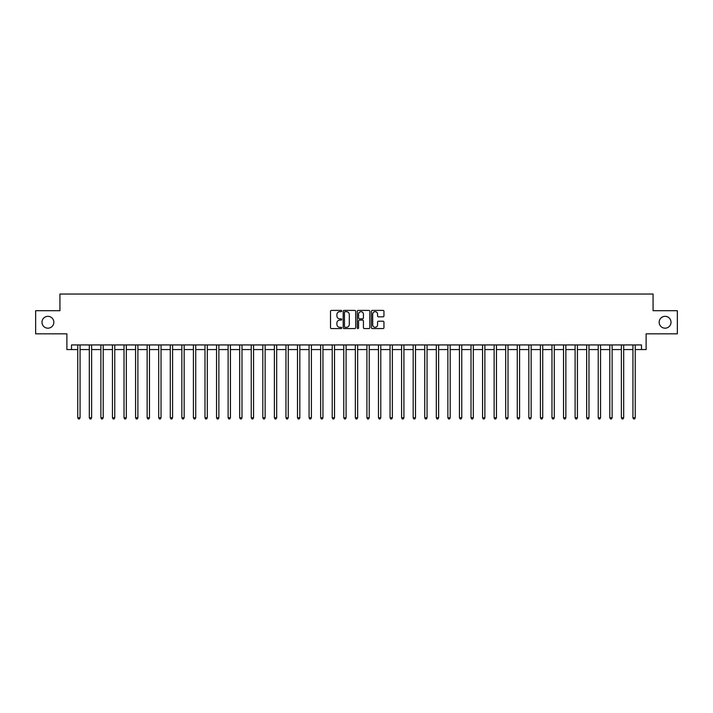 <?xml version="1.0" encoding="UTF-8"?>
<svg xmlns="http://www.w3.org/2000/svg" width="713" height="713" viewBox="0 0 713 713"><rect width="100%" height="100%" fill="white"/><g stroke="black" fill="none" stroke-linecap="round" stroke-linejoin="round"><path stroke-width="1.07" d="M341.696 311.037A0.633 0.633 0 0 0 341.064 310.405L331.411 310.405A0.909 0.909 0 0 0 330.502 311.314L330.502 327.659A0.909 0.909 0 0 0 331.411 328.568L341.064 328.568A0.633 0.633 0 0 0 341.696 327.935A0.633 0.633 0 0 0 341.064 327.303L339.807 327.303A2.905 2.905 0 0 1 336.901 324.388L336.901 323.034A2.905 2.905 0 0 1 339.807 320.119L341.064 320.119A0.633 0.633 0 0 0 341.696 319.486A0.633 0.633 0 0 0 341.064 318.854L339.807 318.854A2.905 2.905 0 0 1 336.901 315.948L336.901 314.585A2.905 2.905 0 0 1 339.807 311.679L341.064 311.679A0.633 0.633 0 0 0 341.696 311.037M659.168 322.267A5.918 5.918 0 0 0 665.086 328.185A5.918 5.918 0 0 0 671.013 322.267A5.918 5.918 0 0 0 665.086 316.34A5.918 5.918 0 0 0 659.168 322.267M41.987 322.267A5.918 5.918 0 0 0 47.914 328.185A5.918 5.918 0 0 0 53.831 322.267A5.918 5.918 0 0 0 47.914 316.34A5.918 5.918 0 0 0 41.987 322.267M383.041 316.813A0.909 0.909 0 0 0 383.95 315.904L383.95 311.314A0.909 0.909 0 0 0 383.041 310.405L372.329 310.405A0.909 0.909 0 0 0 371.42 311.314L371.42 327.659A0.909 0.909 0 0 0 372.329 328.568L383.041 328.568A0.909 0.909 0 0 0 383.95 327.659L383.95 322.124A0.909 0.909 0 0 0 383.041 321.215L378.46 321.215A0.909 0.909 0 0 0 377.551 322.124L377.551 324.87A2.433 2.433 0 0 1 375.118 327.303A2.433 2.433 0 0 1 372.694 324.87L372.694 314.103A2.433 2.433 0 0 1 375.118 311.679A2.433 2.433 0 0 1 377.551 314.103L377.551 315.904A0.909 0.909 0 0 0 378.46 316.813L383.041 316.813M71.505 349.557L71.505 344.932L641.495 344.932L641.495 349.557L646.121 349.557L646.121 333.827L677.35 333.827L677.35 310.699L653.063 310.699L653.063 294.041L59.937 294.041L59.937 310.699L35.65 310.699L35.65 333.827L66.879 333.827L66.879 349.557L77.753 349.557M355.707 311.314A0.909 0.909 0 0 0 354.798 310.405L344.076 310.405A0.909 0.909 0 0 0 343.176 311.314L343.176 327.659A0.909 0.909 0 0 0 344.076 328.568L354.798 328.568A0.909 0.909 0 0 0 355.707 327.659L355.707 311.314M358.202 310.405L368.924 310.405A0.909 0.909 0 0 1 369.824 311.314L369.824 327.659A0.909 0.909 0 0 1 368.924 328.568L364.334 328.568A0.909 0.909 0 0 1 363.425 327.659L363.425 321.028A0.909 0.909 0 0 0 362.516 320.119L359.477 320.119A0.909 0.909 0 0 0 358.568 321.028L358.568 327.935A0.633 0.633 0 0 1 357.935 328.568A0.633 0.633 0 0 1 357.293 327.935L357.293 311.314A0.909 0.909 0 0 1 358.202 310.405M80.061 349.557L89.321 349.557M91.629 349.557L100.881 349.557M103.198 349.557L112.449 349.557M114.766 349.557L124.017 349.557M126.326 349.557L135.586 349.557M137.894 349.557L147.145 349.557M149.463 349.557L158.714 349.557M161.031 349.557L170.282 349.557M172.599 349.557L181.851 349.557M184.159 349.557L193.419 349.557M195.727 349.557L204.979 349.557M207.296 349.557L216.547 349.557M218.864 349.557L228.115 349.557M230.424 349.557L239.684 349.557M241.992 349.557L251.243 349.557M253.561 349.557L262.812 349.557M265.129 349.557L274.38 349.557M276.689 349.557L285.949 349.557M288.257 349.557L297.508 349.557M299.825 349.557L309.077 349.557M311.394 349.557L320.645 349.557M322.953 349.557L332.213 349.557M334.522 349.557L343.773 349.557M346.09 349.557L355.341 349.557M357.659 349.557L366.91 349.557M369.227 349.557L378.478 349.557M380.787 349.557L390.047 349.557M392.355 349.557L401.606 349.557M403.923 349.557L413.175 349.557M415.492 349.557L424.743 349.557M427.051 349.557L436.311 349.557M438.62 349.557L447.871 349.557M450.188 349.557L459.439 349.557M461.757 349.557L471.008 349.557M473.316 349.557L482.576 349.557M484.885 349.557L494.136 349.557M496.453 349.557L505.704 349.557M508.021 349.557L517.273 349.557M519.581 349.557L528.841 349.557M531.149 349.557L540.401 349.557M542.718 349.557L551.969 349.557M554.286 349.557L563.537 349.557M565.855 349.557L575.106 349.557M577.414 349.557L586.674 349.557M588.983 349.557L598.234 349.557M600.551 349.557L609.802 349.557M612.119 349.557L621.371 349.557M623.679 349.557L632.939 349.557M635.247 349.557L641.495 349.557M345.083 311.679A0.633 0.633 0 0 0 344.441 312.312L344.441 326.661A0.633 0.633 0 0 0 345.083 327.303L346.393 327.303A2.905 2.905 0 0 0 349.299 324.388L349.299 314.585A2.905 2.905 0 0 0 346.393 311.679L345.083 311.679M363.425 314.148A2.433 2.433 0 0 0 360.992 311.724A2.433 2.433 0 0 0 358.568 314.148L358.568 317.945A0.909 0.909 0 0 0 359.477 318.854L362.516 318.854A0.909 0.909 0 0 0 363.425 317.945L363.425 314.148M80.177 344.932L80.132 345.047A0.927 0.927 91.6 0 0 80.061 345.395L80.061 417.756L77.753 417.756L77.753 345.395A0.927 0.927 91.6 0 0 77.681 345.047L77.637 344.932M80.061 417.756L79.375 418.959L78.448 418.959L77.753 417.756M91.745 344.932L91.701 345.047A0.927 0.927 91.6 0 0 91.629 345.395L91.629 417.756L89.321 417.756L89.321 345.395A0.927 0.927 91.6 0 0 89.25 345.047L89.205 344.932M91.629 417.756L90.934 418.959L90.007 418.959L89.321 417.756M103.314 344.932L103.26 345.047A0.927 0.927 91.6 0 0 103.198 345.395L103.198 417.756L100.881 417.756L100.881 345.395A0.927 0.927 91.6 0 0 100.818 345.047L100.774 344.932M103.198 417.756L102.503 418.959L101.576 418.959L100.881 417.756M114.882 344.932L114.829 345.047A0.927 0.927 91.6 0 0 114.766 345.395L114.766 417.756L112.449 417.756L112.449 345.395A0.927 0.927 91.6 0 0 112.387 345.047L112.333 344.932M114.766 417.756L114.071 418.959L113.144 418.959L112.449 417.756M126.442 344.932L126.397 345.047A0.927 0.927 91.6 0 0 126.326 345.395L126.326 417.756L124.017 417.756L124.017 345.395A0.927 0.927 91.6 0 0 123.946 345.047L123.902 344.932M126.326 417.756L125.64 418.959L124.713 418.959L124.017 417.756M138.01 344.932L137.966 345.047A0.927 0.927 91.6 0 0 137.894 345.395L137.894 417.756L135.586 417.756L135.586 345.395A0.927 0.927 91.6 0 0 135.515 345.047L135.47 344.932M137.894 417.756L137.199 418.959L136.281 418.959L135.586 417.756M149.578 344.932L149.534 345.047A0.927 0.927 91.6 0 0 149.463 345.395L149.463 417.756L147.145 417.756L147.145 345.395A0.927 0.927 91.6 0 0 147.083 345.047L147.038 344.932M149.463 417.756L148.767 418.959L147.841 418.959L147.145 417.756M161.147 344.932L161.093 345.047A0.927 0.927 91.6 0 0 161.031 345.395L161.031 417.756L158.714 417.756L158.714 345.395A0.927 0.927 91.6 0 0 158.651 345.047L158.598 344.932M161.031 417.756L160.336 418.959L159.409 418.959L158.714 417.756M172.706 344.932L172.662 345.047A0.927 0.927 91.6 0 0 172.599 345.395L172.599 417.756L170.282 417.756L170.282 345.395A0.927 0.927 91.6 0 0 170.211 345.047L170.166 344.932M172.599 417.756L171.904 418.959L170.977 418.959L170.282 417.756M184.275 344.932L184.23 345.047A0.927 0.927 91.6 0 0 184.159 345.395L184.159 417.756L181.851 417.756L181.851 345.395A0.927 0.927 91.6 0 0 181.779 345.047L181.735 344.932M184.159 417.756L183.464 418.959L182.546 418.959L181.851 417.756M195.843 344.932L195.799 345.047A0.927 0.927 91.6 0 0 195.727 345.395L195.727 417.756L193.419 417.756L193.419 345.395A0.927 0.927 91.6 0 0 193.348 345.047L193.303 344.932M195.727 417.756L195.032 418.959L194.105 418.959L193.419 417.756M207.412 344.932L207.358 345.047A0.927 0.927 91.6 0 0 207.296 345.395L207.296 417.756L204.979 417.756L204.979 345.395A0.927 0.927 91.6 0 0 204.916 345.047L204.863 344.932M207.296 417.756L206.601 418.959L205.674 418.959L204.979 417.756M218.971 344.932L218.927 345.047A0.927 0.927 91.6 0 0 218.864 345.395L218.864 417.756L216.547 417.756L216.547 345.395A0.927 0.927 91.6 0 0 216.485 345.047L216.431 344.932M218.864 417.756L218.169 418.959L217.242 418.959L216.547 417.756M230.54 344.932L230.495 345.047A0.927 0.927 91.6 0 0 230.424 345.395L230.424 417.756L228.115 417.756L228.115 345.395A0.927 0.927 91.6 0 0 228.044 345.047L228 344.932M230.424 417.756L229.729 418.959L228.811 418.959L228.115 417.756M242.108 344.932L242.064 345.047A0.927 0.927 91.6 0 0 241.992 345.395L241.992 417.756L239.684 417.756L239.684 345.395A0.927 0.927 91.6 0 0 239.613 345.047L239.568 344.932M241.992 417.756L241.297 418.959L240.37 418.959L239.684 417.756M253.676 344.932L253.623 345.047A0.927 0.927 91.6 0 0 253.561 345.395L253.561 417.756L251.243 417.756L251.243 345.395A0.927 0.927 91.6 0 0 251.181 345.047L251.136 344.932M253.561 417.756L252.865 418.959L251.939 418.959L251.243 417.756M265.236 344.932L265.191 345.047A0.927 0.927 91.6 0 0 265.129 345.395L265.129 417.756L262.812 417.756L262.812 345.395A0.927 0.927 91.6 0 0 262.749 345.047L262.696 344.932M265.129 417.756L264.434 418.959L263.507 418.959L262.812 417.756M276.804 344.932L276.76 345.047A0.927 0.927 91.6 0 0 276.689 345.395L276.689 417.756L274.38 417.756L274.38 345.395A0.927 0.927 91.6 0 0 274.309 345.047L274.264 344.932M276.689 417.756L276.002 418.959L275.075 418.959L274.38 417.756M288.373 344.932L288.328 345.047A0.927 0.927 91.6 0 0 288.257 345.395L288.257 417.756L285.949 417.756L285.949 345.395A0.927 0.927 91.6 0 0 285.877 345.047L285.833 344.932M288.257 417.756L287.562 418.959L286.635 418.959L285.949 417.756M299.941 344.932L299.888 345.047A0.927 0.927 91.6 0 0 299.825 345.395L299.825 417.756L297.508 417.756L297.508 345.395A0.927 0.927 91.6 0 0 297.446 345.047L297.401 344.932M299.825 417.756L299.13 418.959L298.203 418.959L297.508 417.756M311.51 344.932L311.456 345.047A0.927 0.927 91.6 0 0 311.394 345.395L311.394 417.756L309.077 417.756L309.077 345.395A0.927 0.927 91.6 0 0 309.014 345.047L308.961 344.932M311.394 417.756L310.699 418.959L309.772 418.959L309.077 417.756M323.069 344.932L323.025 345.047A0.927 0.927 91.6 0 0 322.953 345.395L322.953 417.756L320.645 417.756L320.645 345.395A0.927 0.927 91.6 0 0 320.574 345.047L320.529 344.932M322.953 417.756L322.267 418.959L321.34 418.959L320.645 417.756M334.638 344.932L334.593 345.047A0.927 0.927 91.6 0 0 334.522 345.395L334.522 417.756L332.213 417.756L332.213 345.395A0.927 0.927 91.6 0 0 332.142 345.047L332.098 344.932M334.522 417.756L333.827 418.959L332.909 418.959L332.213 417.756M346.206 344.932L346.161 345.047A0.927 0.927 91.6 0 0 346.09 345.395L346.09 417.756L343.773 417.756L343.773 345.395A0.927 0.927 91.6 0 0 343.711 345.047L343.666 344.932M346.09 417.756L345.395 418.959L344.468 418.959L343.773 417.756M357.774 344.932L357.721 345.047A0.927 0.927 91.6 0 0 357.659 345.395L357.659 417.756L355.341 417.756L355.341 345.395A0.927 0.927 91.6 0 0 355.279 345.047L355.226 344.932M357.659 417.756L356.963 418.959L356.037 418.959L355.341 417.756M369.334 344.932L369.289 345.047A0.927 0.927 91.6 0 0 369.227 345.395L369.227 417.756L366.91 417.756L366.91 345.395A0.927 0.927 91.6 0 0 366.839 345.047L366.794 344.932M369.227 417.756L368.532 418.959L367.605 418.959L366.91 417.756M380.902 344.932L380.858 345.047A0.927 0.927 91.6 0 0 380.787 345.395L380.787 417.756L378.478 417.756L378.478 345.395A0.927 0.927 91.6 0 0 378.407 345.047L378.362 344.932M380.787 417.756L380.091 418.959L379.173 418.959L378.478 417.756M392.471 344.932L392.426 345.047A0.927 0.927 91.6 0 0 392.355 345.395L392.355 417.756L390.047 417.756L390.047 345.395A0.927 0.927 91.6 0 0 389.975 345.047L389.931 344.932M392.355 417.756L391.66 418.959L390.733 418.959L390.047 417.756M404.039 344.932L403.986 345.047A0.927 0.927 91.6 0 0 403.923 345.395L403.923 417.756L401.606 417.756L401.606 345.395A0.927 0.927 91.6 0 0 401.544 345.047L401.49 344.932M403.923 417.756L403.228 418.959L402.301 418.959L401.606 417.756M415.599 344.932L415.554 345.047A0.927 0.927 91.6 0 0 415.492 345.395L415.492 417.756L413.175 417.756L413.175 345.395A0.927 0.927 91.6 0 0 413.112 345.047L413.059 344.932M415.492 417.756L414.797 418.959L413.87 418.959L413.175 417.756M427.167 344.932L427.123 345.047A0.927 0.927 91.6 0 0 427.051 345.395L427.051 417.756L424.743 417.756L424.743 345.395A0.927 0.927 91.6 0 0 424.672 345.047L424.627 344.932M427.051 417.756L426.365 418.959L425.438 418.959L424.743 417.756M438.736 344.932L438.691 345.047A0.927 0.927 91.6 0 0 438.62 345.395L438.62 417.756L436.311 417.756L436.311 345.395A0.927 0.927 91.6 0 0 436.24 345.047L436.196 344.932M438.62 417.756L437.925 418.959L436.998 418.959L436.311 417.756M450.304 344.932L450.251 345.047A0.927 0.927 91.6 0 0 450.188 345.395L450.188 417.756L447.871 417.756L447.871 345.395A0.927 0.927 91.6 0 0 447.809 345.047L447.764 344.932M450.188 417.756L449.493 418.959L448.566 418.959L447.871 417.756M461.864 344.932L461.819 345.047A0.927 0.927 91.6 0 0 461.757 345.395L461.757 417.756L459.439 417.756L459.439 345.395A0.927 0.927 91.6 0 0 459.377 345.047L459.324 344.932M461.757 417.756L461.061 418.959L460.135 418.959L459.439 417.756M473.432 344.932L473.387 345.047A0.927 0.927 91.6 0 0 473.316 345.395L473.316 417.756L471.008 417.756L471.008 345.395A0.927 0.927 91.6 0 0 470.936 345.047L470.892 344.932M473.316 417.756L472.63 418.959L471.703 418.959L471.008 417.756M485 344.932L484.956 345.047A0.927 0.927 91.6 0 0 484.885 345.395L484.885 417.756L482.576 417.756L482.576 345.395A0.927 0.927 91.6 0 0 482.505 345.047L482.46 344.932M484.885 417.756L484.189 418.959L483.271 418.959L482.576 417.756M496.569 344.932L496.515 345.047A0.927 0.927 91.6 0 0 496.453 345.395L496.453 417.756L494.136 417.756L494.136 345.395A0.927 0.927 91.6 0 0 494.073 345.047L494.029 344.932M496.453 417.756L495.758 418.959L494.831 418.959L494.136 417.756M508.137 344.932L508.084 345.047A0.927 0.927 91.6 0 0 508.021 345.395L508.021 417.756L505.704 417.756L505.704 345.395A0.927 0.927 91.6 0 0 505.642 345.047L505.588 344.932M508.021 417.756L507.326 418.959L506.399 418.959L505.704 417.756M519.697 344.932L519.652 345.047A0.927 0.927 91.6 0 0 519.581 345.395L519.581 417.756L517.273 417.756L517.273 345.395A0.927 0.927 91.6 0 0 517.201 345.047L517.157 344.932M519.581 417.756L518.895 418.959L517.968 418.959L517.273 417.756M531.265 344.932L531.221 345.047A0.927 0.927 91.6 0 0 531.149 345.395L531.149 417.756L528.841 417.756L528.841 345.395A0.927 0.927 91.6 0 0 528.77 345.047L528.725 344.932M531.149 417.756L530.454 418.959L529.536 418.959L528.841 417.756M542.834 344.932L542.789 345.047A0.927 0.927 91.6 0 0 542.718 345.395L542.718 417.756L540.401 417.756L540.401 345.395A0.927 0.927 91.6 0 0 540.338 345.047L540.294 344.932M542.718 417.756L542.023 418.959L541.096 418.959L540.401 417.756M554.402 344.932L554.349 345.047A0.927 0.927 91.6 0 0 554.286 345.395L554.286 417.756L551.969 417.756L551.969 345.395A0.927 0.927 91.6 0 0 551.907 345.047L551.853 344.932M554.286 417.756L553.591 418.959L552.664 418.959L551.969 417.756M565.962 344.932L565.917 345.047A0.927 0.927 91.6 0 0 565.855 345.395L565.855 417.756L563.537 417.756L563.537 345.395A0.927 0.927 91.6 0 0 563.466 345.047L563.422 344.932M565.855 417.756L565.159 418.959L564.233 418.959L563.537 417.756M577.53 344.932L577.485 345.047A0.927 0.927 91.6 0 0 577.414 345.395L577.414 417.756L575.106 417.756L575.106 345.395A0.927 0.927 91.6 0 0 575.034 345.047L574.99 344.932M577.414 417.756L576.719 418.959L575.801 418.959L575.106 417.756M589.098 344.932L589.054 345.047A0.927 0.927 91.6 0 0 588.983 345.395L588.983 417.756L586.674 417.756L586.674 345.395A0.927 0.927 91.6 0 0 586.603 345.047L586.558 344.932M588.983 417.756L588.287 418.959L587.36 418.959L586.674 417.756M600.667 344.932L600.613 345.047A0.927 0.927 91.6 0 0 600.551 345.395L600.551 417.756L598.234 417.756L598.234 345.395A0.927 0.927 91.6 0 0 598.171 345.047L598.118 344.932M600.551 417.756L599.856 418.959L598.929 418.959L598.234 417.756M612.226 344.932L612.182 345.047A0.927 0.927 91.6 0 0 612.119 345.395L612.119 417.756L609.802 417.756L609.802 345.395A0.927 0.927 91.6 0 0 609.74 345.047L609.686 344.932M612.119 417.756L611.424 418.959L610.497 418.959L609.802 417.756M623.795 344.932L623.75 345.047A0.927 0.927 91.6 0 0 623.679 345.395L623.679 417.756L621.371 417.756L621.371 345.395A0.927 0.927 91.6 0 0 621.299 345.047L621.255 344.932M623.679 417.756L622.993 418.959L622.066 418.959L621.371 417.756M635.363 344.932L635.319 345.047A0.927 0.927 91.6 0 0 635.247 345.395L635.247 417.756L632.939 417.756L632.939 345.395A0.927 0.927 91.6 0 0 632.868 345.047L632.823 344.932M635.247 417.756L634.552 418.959L633.625 418.959L632.939 417.756"/></g></svg>
